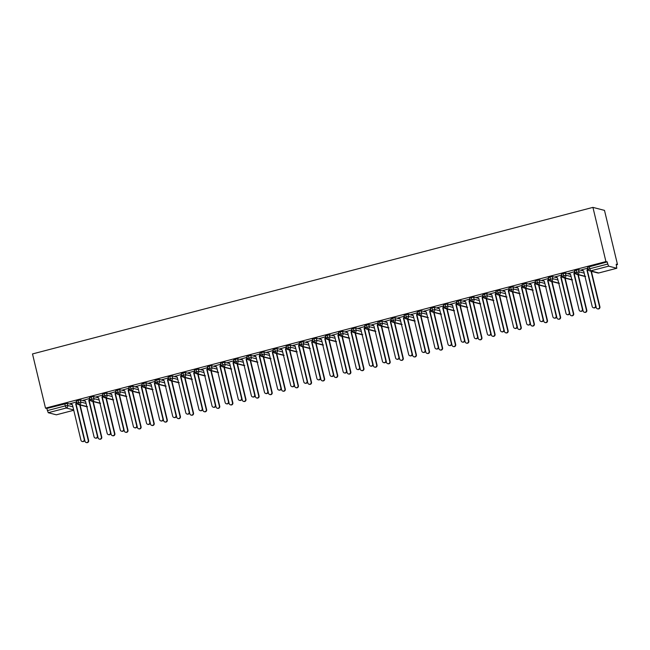 <?xml version="1.0" encoding="UTF-8"?>
<svg xmlns="http://www.w3.org/2000/svg" width="650" height="650" viewBox="0 0 650 650"><rect width="100%" height="100%" fill="white"/><g stroke="black" fill="none" stroke-linecap="round" stroke-linejoin="round"><path stroke-width="0.97" d="M616.354 264.875L617.5 264.574L604.492 210.381L592.922 207.382L32.5 353.941L45.508 408.135L605.93 261.576L592.922 207.382M616.761 268.263L608.66 266.159L590.671 270.863L598.764 272.967L616.801 268.263L616.2 264.233L617.5 264.574M587.706 267.239L607.238 261.909L605.93 261.576M589.241 266.614L589.753 268.751L607.75 264.046L607.238 261.909M607.75 264.046L608.66 266.159M73.678 409.939L66.235 408.013L48.238 412.717L56.339 414.814L73.751 410.264M48.238 412.717L46.808 408.468L45.508 408.135M581.587 269.799L587.884 268.149M588.526 270.091L587.372 270.392M72.386 404.706L67.202 403.358L67.714 405.494L72.93 406.851M46.808 408.468L67.202 403.358M76.448 400.944L80.316 399.929L80.828 402.066L86.044 403.423M89.814 398.743L88.814 400.441L97.337 435.947A1.723 1.682 -75.5 0 1 95.266 438.043A1.723 1.682 -75.5 0 1 94.055 436.8L85.532 401.294L80.316 399.929M76.627 401.854L70.606 403.626M77.261 403.796L76.107 404.097M89.554 397.516L93.421 396.508L93.933 398.637L99.149 399.994M98.605 397.849L93.421 396.508M89.733 398.426L83.72 400.197M90.366 400.368L89.221 400.668M102.668 394.087L106.535 393.079L107.047 395.208L112.263 396.565M111.719 394.42L106.535 393.079M102.846 394.997L96.826 396.768M103.48 396.939L102.326 397.239M115.773 390.658L119.641 389.651L120.153 391.787L125.369 393.136M124.824 390.991L119.641 389.651M115.952 391.568L109.939 393.339M116.586 393.51L115.44 393.811M128.887 387.229L132.754 386.222L133.266 388.359L138.482 389.707M137.938 387.562L132.754 386.222M129.066 388.139L123.045 389.911M129.699 390.081L128.546 390.382M141.993 383.801L145.86 382.793L146.372 384.93L151.588 386.279M151.044 384.134L145.86 382.793M142.171 384.711L136.159 386.482M142.805 386.652L141.651 386.953M155.098 380.372L158.966 379.364L159.486 381.501L164.702 382.85M164.157 380.705L158.966 379.364M155.285 381.282L149.264 383.053M155.919 383.224L154.765 383.524M168.212 376.943L172.079 375.936L172.591 378.072L177.808 379.421M177.263 377.276L172.079 375.936M168.391 377.853L162.378 379.624M169.024 379.795L167.871 380.096M181.317 373.514L185.185 372.507L185.705 374.644L190.913 375.993M190.377 373.848L185.185 372.507M181.496 374.424L175.484 376.196M182.13 376.366L180.984 376.667M194.431 370.094L198.299 369.078L198.811 371.215L204.027 372.564M203.482 370.419L198.299 369.078M194.61 370.996L188.589 372.767M195.244 372.938L194.09 373.238M207.537 366.665L211.404 365.649L211.916 367.786L217.132 369.135M216.588 366.99L211.404 365.649M207.716 367.575L201.703 369.338M208.349 369.517L207.204 369.817M220.651 363.236L224.518 362.221L225.03 364.358L230.246 365.706M229.702 363.569L224.518 362.221M220.829 364.146L214.809 365.909M221.463 366.088L220.309 366.389M233.756 359.808L237.624 358.792L238.136 360.929L243.352 362.277M242.807 360.141L237.624 358.792M233.935 360.717L227.922 362.481M234.569 362.659L233.423 362.96M246.87 356.379L250.738 355.363L251.249 357.5L256.466 358.857M260.236 354.177L259.228 355.875L267.759 391.381A1.723 1.682 -75.5 0 1 265.688 393.477A1.723 1.682 -75.5 0 1 264.477 392.234L255.954 356.728L250.738 355.363M247.049 357.289L241.028 359.052M247.682 359.231L246.529 359.531M259.976 352.95L263.843 351.934L264.355 354.071L269.571 355.428M269.027 353.283L263.843 351.934M260.154 353.86L254.142 355.623M260.788 355.802L259.642 356.102M273.089 349.521L276.957 348.506L277.469 350.642L282.685 351.999M282.141 349.854L276.957 348.506M273.268 350.431L267.248 352.202M273.902 352.373L272.748 352.674M286.195 346.092L290.062 345.085L290.574 347.214L295.791 348.571M295.246 346.426L290.062 345.085M286.374 347.002L280.361 348.774M287.007 348.944L285.854 349.245M299.301 342.664L303.168 341.656L303.688 343.785L308.904 345.142M308.36 342.997L303.168 341.656M299.488 343.574L293.467 345.345M300.121 345.516L298.967 345.816M312.414 339.235L316.282 338.227L316.794 340.356L322.01 341.713M321.466 339.568L316.282 338.227M312.593 340.145L306.581 341.916M313.227 342.087L312.073 342.387M325.52 335.806L329.387 334.799L329.899 336.936L335.116 338.284M334.571 336.139L329.387 334.799M325.699 336.716L319.686 338.488M326.332 338.658L325.187 338.959M338.634 332.377L342.501 331.37L343.013 333.507L348.229 334.856M347.685 332.711L342.501 331.37M338.812 333.287L332.792 335.059M339.446 335.229L338.293 335.53M351.739 328.949L355.607 327.941L356.119 330.078L361.335 331.427M360.791 329.282L355.607 327.941M351.918 329.859L345.906 331.63M352.552 331.801L351.406 332.101M364.853 325.52L368.721 324.512L369.233 326.649L374.449 327.998M373.904 325.853L368.721 324.512M365.032 326.43L359.011 328.201M365.666 328.372L364.512 328.673M377.959 322.091L381.826 321.084L382.338 323.221L387.554 324.569M387.01 322.424L381.826 321.084M378.137 323.001L372.125 324.773M378.771 324.943L377.626 325.244M391.072 318.662L394.94 317.655L395.452 319.792L400.668 321.141M400.124 318.996L394.94 317.655M391.251 319.572L385.231 321.344M391.885 321.514L390.731 321.815M404.178 315.242L408.046 314.226L408.558 316.363L413.774 317.712M413.229 315.567L408.046 314.226M404.357 316.144L398.344 317.915M404.991 318.086L403.837 318.394M417.292 311.813L421.159 310.798L421.671 312.934L426.887 314.283M426.343 312.138L421.159 310.798M417.471 312.723L411.45 314.486M418.104 314.665L416.951 314.966M430.398 308.384L434.265 307.369L434.777 309.506L439.993 310.854M439.449 308.717L434.265 307.369M430.576 309.294L424.564 311.058M431.21 311.236L430.056 311.537M443.503 304.956L447.371 303.94L447.891 306.077L453.107 307.426M452.562 305.289L447.371 303.94M443.682 305.866L437.669 307.629M444.324 307.808L443.17 308.108M456.617 301.527L460.484 300.511L460.996 302.648L466.212 304.005M465.668 301.86L460.484 300.511M456.796 302.437L450.783 304.2M457.429 304.379L456.276 304.679M469.723 298.098L473.59 297.082L474.102 299.219L479.318 300.576M478.774 298.431L473.59 297.082M469.901 299.008L463.889 300.771M470.535 300.95L469.389 301.251M482.836 294.669L486.704 293.654L487.216 295.791L492.432 297.148M491.887 295.002L486.704 293.654M483.015 295.579L476.994 297.351M483.649 297.521L482.495 297.822M495.942 291.241L499.809 290.233L500.321 292.362L505.538 293.719M504.993 291.574L499.809 290.233M496.121 292.151L490.108 293.922M496.754 294.092L495.609 294.393M509.056 287.812L512.923 286.804L513.435 288.933L518.651 290.29M518.107 288.145L512.923 286.804M509.234 288.722L503.214 290.493M509.868 290.664L508.714 290.964M522.161 284.383L526.029 283.376L526.541 285.512L531.757 286.861M531.212 284.716L526.029 283.376M522.34 285.293L516.327 287.064M522.974 287.235L521.828 287.536M535.275 280.954L539.142 279.947L539.654 282.084L544.871 283.433M544.326 281.287L539.142 279.947M535.454 281.864L529.433 283.636M536.087 283.806L534.934 284.107M548.381 277.526L552.248 276.518L552.76 278.655L557.976 280.004M557.432 277.859L552.248 276.518M548.559 278.436L542.547 280.207M549.193 280.377L548.039 280.678M561.494 274.097L565.362 273.089L565.874 275.226L571.09 276.575M570.546 274.43L565.362 273.089M561.673 275.007L555.653 276.778M562.307 276.949L561.153 277.249M574.6 270.668L578.467 269.661L578.979 271.798L584.196 273.146M583.651 271.001L578.467 269.661M574.779 271.578L568.766 273.349M575.413 273.52L574.259 273.821M584.935 276.242L577.492 274.308L576.071 270.059M571.829 279.671L564.387 277.737L562.957 273.488M558.724 283.099L551.273 281.166L549.851 276.916M545.61 286.528L538.168 284.594L536.738 280.345M532.504 289.957L525.054 288.023L523.632 283.774M519.391 293.386L511.948 291.452L510.518 287.202M506.285 296.814L498.834 294.881L497.413 290.631M493.171 300.235L485.729 298.309L484.299 294.06M480.066 303.664L472.623 301.738L471.193 297.489M466.952 307.092L459.509 305.167L458.079 300.918M453.846 310.521L446.404 308.596L444.974 304.346M440.733 313.95L433.29 312.024L431.868 307.775M427.627 317.379L420.184 315.453L418.754 311.204M414.521 320.808L407.071 318.882L405.649 314.632M401.408 324.236L393.965 322.311L392.535 318.053M388.302 327.665L380.851 325.739L379.429 321.482M375.188 331.094L367.746 329.16L366.316 324.911M362.082 334.523L354.64 332.589L353.21 328.339M348.969 337.951L341.526 336.017L340.096 331.768M335.863 341.38L328.421 339.446L326.991 335.197M322.749 344.809L315.307 342.875L313.885 338.626M309.644 348.238L302.201 346.304L300.771 342.054M296.538 351.658L289.088 349.733L287.666 345.483M283.424 355.087L275.982 353.161L274.552 348.912M270.319 358.516L262.868 356.59L261.446 352.341M257.205 361.944L249.762 360.019L248.332 355.769M244.099 365.373L236.649 363.447L235.227 359.198M230.986 368.802L223.543 366.876L222.113 362.627M217.88 372.231L210.438 370.305L209.007 366.056M204.766 375.659L197.324 373.734L195.894 369.484M191.661 379.088L184.218 377.162L182.788 372.905M178.547 382.517L171.104 380.591L169.683 376.334M165.441 385.946L157.999 384.012L156.569 379.762M152.336 389.374L144.885 387.441L143.463 383.191M139.222 392.803L131.779 390.869L130.349 386.62M126.116 396.232L118.666 394.298L117.244 390.049M113.003 399.661L105.56 397.727L104.13 393.477M99.897 403.089L92.446 401.156L91.024 396.906M86.783 406.51L79.341 404.584L77.911 400.335M581.644 269.783L583.684 271.026L592.207 306.532A1.723 1.682 -75.5 0 0 593.418 307.775A1.723 1.682 -75.5 0 0 595.489 305.671L595.863 305.768A1.723 1.682 104.5 0 1 593.791 307.873L593.418 307.775M588.087 268.994L587.34 270.262L595.863 305.768M587.966 268.474L586.966 270.164L595.489 305.671M599.536 306.719L599.909 306.816A1.723 1.682 104.5 0 1 597.837 308.921L597.464 308.823A1.723 1.682 -75.5 0 0 599.536 306.719L591.012 271.221M595.912 306.134L596.261 307.58A1.723 1.682 -75.5 0 0 597.464 308.823M599.909 306.816L591.386 271.31M568.539 273.211L570.578 274.454L579.101 309.961A1.723 1.682 -75.5 0 0 580.304 311.204A1.723 1.682 -75.5 0 0 582.376 309.099L582.758 309.197A1.723 1.682 104.5 0 1 580.686 311.301L580.304 311.204M574.982 272.423L574.226 273.691L582.758 309.197M574.852 271.903L573.852 273.593L582.376 309.099M555.425 276.64L557.464 277.883L565.996 313.389A1.723 1.682 -75.5 0 0 567.198 314.624A1.723 1.682 -75.5 0 0 569.27 312.528L569.644 312.626A1.723 1.682 104.5 0 1 567.572 314.722L567.198 314.624M561.868 275.852L561.121 277.119L569.644 312.626M561.746 275.332L560.747 277.022L569.27 312.528M542.319 280.069L544.359 281.312L552.882 316.818A1.723 1.682 -75.5 0 0 554.092 318.053A1.723 1.682 -75.5 0 0 556.156 315.957L556.538 316.054A1.723 1.682 104.5 0 1 554.466 318.151L554.092 318.053M548.762 279.281L548.015 280.548L556.538 316.054M548.641 278.752L547.633 280.451L556.156 315.957M529.214 283.498L531.253 284.741L539.776 320.247A1.723 1.682 -75.5 0 0 540.979 321.482A1.723 1.682 -75.5 0 0 543.051 319.386L543.424 319.483A1.723 1.682 104.5 0 1 541.352 321.579L540.979 321.482M535.657 282.709L534.901 283.977L543.424 319.483M535.527 282.181L534.528 283.879L543.051 319.386M586.43 310.148L586.804 310.245A1.723 1.682 104.5 0 1 584.732 312.349L584.358 312.252A1.723 1.682 -75.5 0 0 586.43 310.148L577.907 274.649M582.798 309.562L583.148 311.009A1.723 1.682 -75.5 0 0 584.358 312.252M586.804 310.245L578.281 274.747M573.316 313.576L573.69 313.674A1.723 1.682 104.5 0 1 571.626 315.778L571.244 315.681A1.723 1.682 -75.5 0 0 573.316 313.576L564.793 278.078M569.692 312.991L570.042 314.438A1.723 1.682 -75.5 0 0 571.244 315.681M573.69 313.674L565.167 278.168M560.211 317.005L560.584 317.102A1.723 1.682 104.5 0 1 558.512 319.199L558.139 319.109A1.723 1.682 -75.5 0 0 560.211 317.005L551.688 281.499M556.587 316.42L556.928 317.866A1.723 1.682 -75.5 0 0 558.139 319.109M560.584 317.102L552.061 281.596M547.097 320.434L547.479 320.531A1.723 1.682 104.5 0 1 545.407 322.627L545.025 322.53A1.723 1.682 -75.5 0 0 547.097 320.434L538.574 284.928M543.473 319.841L543.822 321.295A1.723 1.682 -75.5 0 0 545.025 322.53M547.479 320.531L538.947 285.025M516.1 286.926L518.139 288.169L526.663 323.668A1.723 1.682 -75.5 0 0 527.873 324.911A1.723 1.682 -75.5 0 0 529.945 322.814L530.319 322.912A1.723 1.682 104.5 0 1 528.247 325.008L527.873 324.911M522.543 286.138L521.796 287.406L530.319 322.912M522.421 285.61L521.414 287.308L529.945 322.814M533.991 323.863L534.365 323.96A1.723 1.682 104.5 0 1 532.293 326.056L531.919 325.959A1.723 1.682 -75.5 0 0 533.991 323.863L525.468 288.356M530.367 323.269L530.709 324.724A1.723 1.682 -75.5 0 0 531.919 325.959M534.365 323.96L525.842 288.454M502.994 290.355L505.034 291.59L513.557 327.096A1.723 1.682 -75.5 0 0 514.759 328.339A1.723 1.682 -75.5 0 0 516.831 326.243L517.205 326.341A1.723 1.682 104.5 0 1 515.133 328.437L514.759 328.339M509.438 289.567L508.682 290.834L517.205 326.341M509.308 289.039L508.308 290.737L516.831 326.243M489.881 293.784L491.92 295.019L500.443 330.525A1.723 1.682 -75.5 0 0 501.654 331.768A1.723 1.682 -75.5 0 0 503.726 329.672L504.099 329.769A1.723 1.682 104.5 0 1 502.027 331.866L501.654 331.768M496.324 292.988L495.576 294.263L504.099 329.769M496.202 292.467L495.202 294.166L503.726 329.672M476.775 297.213L478.814 298.447L487.337 333.954A1.723 1.682 -75.5 0 0 488.54 335.197A1.723 1.682 -75.5 0 0 490.612 333.101L490.986 333.198A1.723 1.682 104.5 0 1 488.922 335.294L488.54 335.197M483.218 296.416L482.462 297.692L490.986 333.198M483.088 295.896L482.089 297.594L490.612 333.101M463.661 300.641L465.701 301.876L474.224 337.382A1.723 1.682 -75.5 0 0 475.434 338.626A1.723 1.682 -75.5 0 0 477.506 336.529L477.88 336.627A1.723 1.682 104.5 0 1 475.808 338.723L475.434 338.626M470.104 299.845L469.357 301.121L477.88 336.627M469.983 299.325L468.983 301.023L477.506 336.529M520.878 327.291L521.259 327.389A1.723 1.682 104.5 0 1 519.188 329.485L518.806 329.387A1.723 1.682 -75.5 0 0 520.878 327.291L512.354 291.785M517.254 326.698L517.603 328.152A1.723 1.682 -75.5 0 0 518.806 329.387M521.259 327.389L512.736 291.882M507.772 330.72L508.146 330.817A1.723 1.682 104.5 0 1 506.074 332.914L505.7 332.816A1.723 1.682 -75.5 0 0 507.772 330.72L499.249 295.214M504.148 330.127L504.497 331.573A1.723 1.682 -75.5 0 0 505.7 332.816M508.146 330.817L499.622 295.311M494.658 334.149L495.04 334.246A1.723 1.682 104.5 0 1 492.968 336.342L492.594 336.245A1.723 1.682 -75.5 0 0 494.658 334.149L486.135 298.642M491.034 333.556L491.384 335.002A1.723 1.682 -75.5 0 0 492.594 336.245M495.04 334.246L486.517 298.74M481.552 337.577L481.926 337.675A1.723 1.682 104.5 0 1 479.854 339.771L479.481 339.674A1.723 1.682 -75.5 0 0 481.552 337.577L473.029 302.071M477.929 336.984L478.278 338.431A1.723 1.682 -75.5 0 0 479.481 339.674M481.926 337.675L473.403 302.169M450.556 304.07L452.595 305.305L461.118 340.811A1.723 1.682 -75.5 0 0 462.321 342.054A1.723 1.682 -75.5 0 0 464.392 339.958L464.774 340.056A1.723 1.682 104.5 0 1 462.702 342.152L462.321 342.054M456.999 303.274L456.243 304.549L464.774 340.056M456.869 302.754L455.869 304.452L464.392 339.958M437.442 307.499L439.481 308.734L448.004 344.24A1.723 1.682 -75.5 0 0 449.215 345.483A1.723 1.682 -75.5 0 0 451.287 343.387L451.661 343.484A1.723 1.682 104.5 0 1 449.589 345.581L449.215 345.483M443.885 306.702L443.137 307.978L451.661 343.484M443.763 306.183L442.764 307.881L451.287 343.387M424.336 310.919L426.376 312.162L434.899 347.669A1.723 1.682 -75.5 0 0 436.101 348.912A1.723 1.682 -75.5 0 0 438.173 346.816L438.555 346.913A1.723 1.682 104.5 0 1 436.483 349.009L436.101 348.912M430.779 310.131L430.032 311.407L438.555 346.913M430.649 309.611L429.65 311.309L438.173 346.816M411.223 314.348L413.262 315.591L421.793 351.098A1.723 1.682 -75.5 0 0 422.996 352.341A1.723 1.682 -75.5 0 0 425.067 350.236L425.441 350.334A1.723 1.682 104.5 0 1 423.369 352.438L422.996 352.341M417.666 313.56L416.918 314.836L425.441 350.334M417.544 313.04L416.544 314.738L425.067 350.236M398.117 317.777L400.156 319.02L408.679 354.526A1.723 1.682 -75.5 0 0 409.89 355.769A1.723 1.682 -75.5 0 0 411.954 353.665L412.336 353.762A1.723 1.682 104.5 0 1 410.264 355.867L409.89 355.769M404.56 316.989L403.812 318.256L412.336 353.762M404.438 316.469L403.431 318.159L411.954 353.665M468.447 341.006L468.821 341.104A1.723 1.682 104.5 0 1 466.749 343.2L466.375 343.102A1.723 1.682 -75.5 0 0 468.447 341.006L459.916 305.5M464.815 340.413L465.164 341.859A1.723 1.682 -75.5 0 0 466.375 343.102M468.821 341.104L460.298 305.598M455.333 344.435L455.707 344.533A1.723 1.682 104.5 0 1 453.635 346.629L453.261 346.531A1.723 1.682 -75.5 0 0 455.333 344.435L446.81 308.929M451.709 343.842L452.059 345.288A1.723 1.682 -75.5 0 0 453.261 346.531M455.707 344.533L447.184 309.026M442.227 347.864L442.601 347.961A1.723 1.682 104.5 0 1 440.529 350.058L440.156 349.96A1.723 1.682 -75.5 0 0 442.227 347.864L433.704 312.358M438.604 347.271L438.945 348.717A1.723 1.682 -75.5 0 0 440.156 349.96M442.601 347.961L434.078 312.455M429.114 351.293L429.488 351.39A1.723 1.682 104.5 0 1 427.424 353.486L427.042 353.389A1.723 1.682 -75.5 0 0 429.114 351.293L420.591 315.786M425.49 350.699L425.839 352.146A1.723 1.682 -75.5 0 0 427.042 353.389M429.488 351.39L420.964 315.884M416.008 354.721L416.382 354.819A1.723 1.682 104.5 0 1 414.31 356.915L413.936 356.817A1.723 1.682 -75.5 0 0 416.008 354.721L407.485 319.215M412.384 354.128L412.726 355.574A1.723 1.682 -75.5 0 0 413.936 356.817M416.382 354.819L407.859 319.312M385.011 321.206L387.051 322.449L395.574 357.955A1.723 1.682 -75.5 0 0 396.776 359.198A1.723 1.682 -75.5 0 0 398.848 357.094L399.222 357.191A1.723 1.682 104.5 0 1 397.15 359.296L396.776 359.198M391.454 320.418L390.699 321.685L399.222 357.191M391.324 319.898L390.325 321.588L398.848 357.094M402.894 358.142L403.276 358.239A1.723 1.682 104.5 0 1 401.204 360.344L400.822 360.246A1.723 1.682 -75.5 0 0 402.894 358.142L394.371 322.644M399.271 357.557L399.62 359.003A1.723 1.682 -75.5 0 0 400.822 360.246M403.276 358.239L394.745 322.741M371.898 324.634L373.937 325.877L382.46 361.384A1.723 1.682 -75.5 0 0 383.671 362.627A1.723 1.682 -75.5 0 0 385.743 360.523L386.116 360.62A1.723 1.682 104.5 0 1 384.044 362.724L383.671 362.627M378.341 323.846L377.593 325.114L386.116 360.62M378.219 323.326L377.211 325.016L385.743 360.523M389.789 361.571L390.162 361.668A1.723 1.682 104.5 0 1 388.091 363.773L387.717 363.675A1.723 1.682 -75.5 0 0 389.789 361.571L381.266 326.072M386.165 360.986L386.506 362.432A1.723 1.682 -75.5 0 0 387.717 363.675M390.162 361.668L381.639 326.17M358.792 328.063L360.831 329.306L369.354 364.812A1.723 1.682 -75.5 0 0 370.557 366.056A1.723 1.682 -75.5 0 0 372.629 363.951L373.002 364.049A1.723 1.682 104.5 0 1 370.931 366.153L370.557 366.056M365.235 327.275L364.479 328.543L373.002 364.049M365.105 326.755L364.106 328.445L372.629 363.951M376.675 364.999L377.057 365.097A1.723 1.682 104.5 0 1 374.985 367.201L374.603 367.104A1.723 1.682 -75.5 0 0 376.675 364.999L368.152 329.501M373.051 364.414L373.401 365.861A1.723 1.682 -75.5 0 0 374.603 367.104M377.057 365.097L368.534 329.599M345.678 331.492L347.717 332.735L356.241 368.241A1.723 1.682 -75.5 0 0 357.451 369.476A1.723 1.682 -75.5 0 0 359.523 367.38L359.897 367.477A1.723 1.682 104.5 0 1 357.825 369.574L357.451 369.476M352.121 330.704L351.374 331.971L359.897 367.477M351.999 330.184L351 331.874L359.523 367.38M363.569 368.428L363.943 368.526A1.723 1.682 104.5 0 1 361.871 370.63L361.498 370.533A1.723 1.682 -75.5 0 0 363.569 368.428L355.046 332.922M359.946 367.843L360.295 369.289A1.723 1.682 -75.5 0 0 361.498 370.533M363.943 368.526L355.42 333.019M332.572 334.921L334.612 336.164L343.135 371.67A1.723 1.682 -75.5 0 0 344.338 372.905A1.723 1.682 -75.5 0 0 346.409 370.809L346.783 370.906A1.723 1.682 104.5 0 1 344.719 373.002L344.338 372.905M339.016 334.132L338.26 335.4L346.783 370.906M338.886 333.604L337.886 335.303L346.409 370.809M350.456 371.857L350.838 371.954A1.723 1.682 104.5 0 1 348.766 374.051L348.392 373.953A1.723 1.682 -75.5 0 0 350.456 371.857L341.933 336.351M346.832 371.272L347.181 372.718A1.723 1.682 -75.5 0 0 348.392 373.953M350.838 371.954L342.314 336.448M319.459 338.349L321.498 339.592L330.021 375.099A1.723 1.682 -75.5 0 0 331.232 376.334A1.723 1.682 -75.5 0 0 333.304 374.238L333.678 374.335A1.723 1.682 104.5 0 1 331.606 376.431L331.232 376.334M325.902 337.561L325.154 338.829L333.678 374.335M325.78 337.033L324.781 338.731L333.304 374.238M337.35 375.286L337.724 375.383A1.723 1.682 104.5 0 1 335.652 377.479L335.278 377.382A1.723 1.682 -75.5 0 0 337.35 375.286L328.827 339.779M333.726 374.692L334.076 376.147A1.723 1.682 -75.5 0 0 335.278 377.382M337.724 375.383L329.201 339.877M306.353 341.778L308.392 343.021L316.916 378.519A1.723 1.682 -75.5 0 0 318.118 379.762A1.723 1.682 -75.5 0 0 320.19 377.666L320.572 377.764A1.723 1.682 104.5 0 1 318.5 379.86L318.118 379.762M312.796 340.99L312.041 342.257L320.572 377.764M312.666 340.462L311.667 342.16L320.19 377.666M324.244 378.714L324.618 378.812A1.723 1.682 104.5 0 1 322.546 380.908L322.173 380.811A1.723 1.682 -75.5 0 0 324.244 378.714L315.721 343.208M320.613 378.121L320.962 379.576A1.723 1.682 -75.5 0 0 322.173 380.811M324.618 378.812L316.095 343.306M293.239 345.207L295.279 346.442L303.81 381.948A1.723 1.682 -75.5 0 0 305.012 383.191A1.723 1.682 -75.5 0 0 307.084 381.095L307.458 381.192A1.723 1.682 104.5 0 1 305.386 383.289L305.012 383.191M299.683 344.419L298.935 345.686L307.458 381.192M299.561 343.891L298.561 345.589L307.084 381.095M311.131 382.143L311.504 382.241A1.723 1.682 104.5 0 1 309.433 384.337L309.059 384.239A1.723 1.682 -75.5 0 0 311.131 382.143L302.608 346.637M307.507 381.55L307.856 382.996A1.723 1.682 -75.5 0 0 309.059 384.239M311.504 382.241L302.981 346.734M280.134 348.636L282.173 349.871L290.696 385.377A1.723 1.682 -75.5 0 0 291.899 386.62A1.723 1.682 -75.5 0 0 293.971 384.524L294.352 384.621A1.723 1.682 104.5 0 1 292.281 386.717L291.899 386.62M286.577 347.839L285.829 349.115L294.352 384.621M286.447 347.319L285.447 349.017L293.971 384.524M298.025 385.572L298.399 385.669A1.723 1.682 104.5 0 1 296.327 387.766L295.953 387.668A1.723 1.682 -75.5 0 0 298.025 385.572L289.502 350.066M294.401 384.979L294.743 386.425A1.723 1.682 -75.5 0 0 295.953 387.668M298.399 385.669L289.876 350.163M267.02 352.064L269.059 353.299L277.591 388.806A1.723 1.682 -75.5 0 0 278.793 390.049A1.723 1.682 -75.5 0 0 280.865 387.952L281.239 388.05A1.723 1.682 104.5 0 1 279.167 390.146L278.793 390.049M273.463 351.268L272.716 352.544L281.239 388.05M273.341 350.748L272.342 352.446L280.865 387.952M284.911 389.001L285.293 389.098A1.723 1.682 104.5 0 1 283.221 391.194L282.839 391.097A1.723 1.682 -75.5 0 0 284.911 389.001L276.388 353.494M281.287 388.408L281.637 389.854A1.723 1.682 -75.5 0 0 282.839 391.097M285.293 389.098L276.762 353.592M260.358 354.697L259.61 355.973L268.133 391.479A1.723 1.682 104.5 0 1 266.061 393.575L265.688 393.477M255.954 356.728L253.914 355.493M271.806 392.429L272.179 392.527A1.723 1.682 104.5 0 1 270.108 394.623L269.734 394.526A1.723 1.682 -75.5 0 0 271.806 392.429L263.283 356.923M268.182 391.836L268.523 393.283A1.723 1.682 -75.5 0 0 269.734 394.526M272.179 392.527L263.656 357.021M240.809 358.922L242.848 360.157L251.371 395.663A1.723 1.682 -75.5 0 0 252.574 396.906A1.723 1.682 -75.5 0 0 254.646 394.81L255.019 394.908A1.723 1.682 104.5 0 1 252.947 397.004L252.574 396.906M247.252 358.126L246.496 359.401L255.019 394.908M247.122 357.606L246.123 359.304L254.646 394.81M258.692 395.858L259.074 395.956A1.723 1.682 104.5 0 1 257.002 398.052L256.62 397.954A1.723 1.682 -75.5 0 0 258.692 395.858L250.169 360.352M255.068 395.265L255.418 396.711A1.723 1.682 -75.5 0 0 256.62 397.954M259.074 395.956L250.551 360.449M227.695 362.351L229.734 363.586L238.257 399.092A1.723 1.682 -75.5 0 0 239.468 400.335A1.723 1.682 -75.5 0 0 241.54 398.239L241.914 398.336A1.723 1.682 104.5 0 1 239.842 400.433L239.468 400.335M234.138 361.554L233.391 362.83L241.914 398.336M234.016 361.034L233.009 362.733L241.54 398.239M245.586 399.287L245.96 399.384A1.723 1.682 104.5 0 1 243.888 401.481L243.514 401.383A1.723 1.682 -75.5 0 0 245.586 399.287L237.063 363.781M241.963 398.694L242.312 400.14A1.723 1.682 -75.5 0 0 243.514 401.383M245.96 399.384L237.437 363.878M214.589 365.771L216.629 367.014L225.152 402.521A1.723 1.682 -75.5 0 0 226.354 403.764A1.723 1.682 -75.5 0 0 228.426 401.668L228.8 401.765A1.723 1.682 104.5 0 1 226.728 403.861L226.354 403.764M221.033 364.983L220.277 366.259L228.8 401.765M220.903 364.463L219.903 366.161L228.426 401.668M232.472 402.716L232.854 402.813A1.723 1.682 104.5 0 1 230.783 404.909L230.401 404.812A1.723 1.682 -75.5 0 0 232.472 402.716L223.949 367.209M228.849 402.123L229.198 403.569A1.723 1.682 -75.5 0 0 230.401 404.812M232.854 402.813L224.331 367.307M201.476 369.2L203.515 370.443L212.038 405.949A1.723 1.682 -75.5 0 0 213.249 407.192A1.723 1.682 -75.5 0 0 215.321 405.088L215.694 405.186A1.723 1.682 104.5 0 1 213.623 407.29L213.249 407.192M207.919 368.412L207.171 369.679L215.694 405.186M207.797 367.892L206.798 369.59L215.321 405.088M219.367 406.144L219.741 406.242A1.723 1.682 104.5 0 1 217.669 408.338L217.295 408.241A1.723 1.682 -75.5 0 0 219.367 406.144L210.844 370.638M215.743 405.551L216.092 406.998A1.723 1.682 -75.5 0 0 217.295 408.241M219.741 406.242L211.217 370.736M188.37 372.629L190.409 373.872L198.933 409.378A1.723 1.682 -75.5 0 0 200.135 410.621A1.723 1.682 -75.5 0 0 202.207 408.517L202.589 408.614A1.723 1.682 104.5 0 1 200.517 410.719L200.135 410.621M194.813 371.841L194.058 373.108L202.589 408.614M194.683 371.321L193.684 373.011L202.207 408.517M206.261 409.573L206.635 409.662A1.723 1.682 104.5 0 1 204.563 411.767L204.189 411.669A1.723 1.682 -75.5 0 0 206.261 409.573L197.73 374.067M202.629 408.98L202.979 410.426A1.723 1.682 -75.5 0 0 204.189 411.669M206.635 409.662L198.112 374.164M175.256 376.058L177.296 377.301L185.819 412.807A1.723 1.682 -75.5 0 0 187.029 414.05A1.723 1.682 -75.5 0 0 189.101 411.946L189.475 412.043A1.723 1.682 104.5 0 1 187.403 414.148L187.029 414.05M181.699 375.269L180.952 376.537L189.475 412.043M181.577 374.749L180.578 376.439L189.101 411.946M193.148 412.994L193.521 413.091A1.723 1.682 104.5 0 1 191.449 415.196L191.076 415.098A1.723 1.682 -75.5 0 0 193.148 412.994L184.624 377.496M189.524 412.409L189.873 413.855A1.723 1.682 -75.5 0 0 191.076 415.098M193.521 413.091L184.998 377.593M162.151 379.486L164.19 380.729L172.713 416.236A1.723 1.682 -75.5 0 0 173.916 417.479A1.723 1.682 -75.5 0 0 175.987 415.374L176.369 415.472A1.723 1.682 104.5 0 1 174.298 417.576L173.916 417.479M168.594 378.698L167.838 379.966L176.369 415.472M168.464 378.178L167.464 379.868L175.987 415.374M180.042 416.423L180.416 416.52A1.723 1.682 104.5 0 1 178.344 418.624L177.97 418.527A1.723 1.682 -75.5 0 0 180.042 416.423L171.519 380.924M176.41 415.838L176.759 417.284A1.723 1.682 -75.5 0 0 177.97 418.527M180.416 416.52L171.893 381.022M149.037 382.915L151.076 384.158L159.607 419.664A1.723 1.682 -75.5 0 0 160.81 420.899A1.723 1.682 -75.5 0 0 162.882 418.803L163.256 418.901A1.723 1.682 104.5 0 1 161.184 420.997L160.81 420.899M155.48 382.127L154.732 383.394L163.256 418.901M155.358 381.607L154.359 383.297L162.882 418.803M166.928 419.851L167.302 419.949A1.723 1.682 104.5 0 1 165.23 422.053L164.856 421.956A1.723 1.682 -75.5 0 0 166.928 419.851L158.405 384.353M163.304 419.266L163.654 420.712A1.723 1.682 -75.5 0 0 164.856 421.956M167.302 419.949L158.779 384.451M135.931 386.344L137.971 387.587L146.494 423.093A1.723 1.682 -75.5 0 0 147.704 424.328A1.723 1.682 -75.5 0 0 149.768 422.232L150.15 422.329A1.723 1.682 104.5 0 1 148.078 424.426L147.704 424.328M142.374 385.556L141.627 386.823L150.15 422.329M142.252 385.036L141.245 386.726L149.768 422.232M153.822 423.28L154.196 423.378A1.723 1.682 104.5 0 1 152.124 425.482L151.751 425.384A1.723 1.682 -75.5 0 0 153.822 423.28L145.299 387.774M150.199 422.695L150.54 424.141A1.723 1.682 -75.5 0 0 151.751 425.384M154.196 423.378L145.673 387.871M122.826 389.773L124.865 391.016L133.388 426.522A1.723 1.682 -75.5 0 0 134.591 427.757A1.723 1.682 -75.5 0 0 136.662 425.661L137.036 425.758A1.723 1.682 104.5 0 1 134.964 427.854L134.591 427.757M129.261 388.984L128.513 390.252L137.036 425.758M129.139 388.456L128.139 390.154L136.662 425.661M140.709 426.709L141.091 426.806A1.723 1.682 104.5 0 1 139.019 428.902L138.637 428.805A1.723 1.682 -75.5 0 0 140.709 426.709L132.186 391.202M137.085 426.116L137.434 427.57A1.723 1.682 -75.5 0 0 138.637 428.805M141.091 426.806L132.559 391.3M109.712 393.201L111.751 394.444L120.274 429.951A1.723 1.682 -75.5 0 0 121.485 431.186A1.723 1.682 -75.5 0 0 123.557 429.089L123.931 429.187A1.723 1.682 104.5 0 1 121.859 431.283L121.485 431.186M116.155 392.413L115.407 393.681L123.931 429.187M116.033 391.885L115.026 393.583L123.557 429.089M127.603 430.137L127.977 430.235A1.723 1.682 104.5 0 1 125.905 432.331L125.531 432.234A1.723 1.682 -75.5 0 0 127.603 430.137L119.08 394.631M123.979 429.544L124.321 430.999A1.723 1.682 -75.5 0 0 125.531 432.234M127.977 430.235L119.454 394.729M96.606 396.63L98.646 397.865L107.169 433.371A1.723 1.682 -75.5 0 0 108.371 434.614A1.723 1.682 -75.5 0 0 110.443 432.518L110.817 432.616A1.723 1.682 104.5 0 1 108.745 434.712L108.371 434.614M103.049 395.842L102.294 397.109L110.817 432.616M102.919 395.314L101.92 397.012L110.443 432.518M114.489 433.566L114.871 433.664A1.723 1.682 104.5 0 1 112.799 435.76L112.418 435.663A1.723 1.682 -75.5 0 0 114.489 433.566L105.966 398.06M110.866 432.973L111.215 434.427A1.723 1.682 -75.5 0 0 112.418 435.663M114.871 433.664L106.348 398.158M89.936 399.262L89.188 400.538L97.711 436.044A1.723 1.682 104.5 0 1 95.639 438.141L95.266 438.043M85.532 401.294L83.493 400.059M101.384 436.995L101.757 437.093A1.723 1.682 104.5 0 1 99.686 439.189L99.312 439.091A1.723 1.682 -75.5 0 0 101.384 436.995L92.861 401.489M97.76 436.402L98.109 437.848A1.723 1.682 -75.5 0 0 99.312 439.091M101.757 437.093L93.234 401.586M70.387 403.488L72.426 404.723L80.949 440.229A1.723 1.682 -75.5 0 0 82.152 441.472A1.723 1.682 -75.5 0 0 84.224 439.376L84.597 439.473A1.723 1.682 104.5 0 1 82.534 441.569L82.152 441.472M76.83 402.691L76.074 403.967L84.597 439.473M76.7 402.171L75.701 403.869L84.224 439.376M88.27 440.424L88.652 440.521A1.723 1.682 104.5 0 1 86.58 442.618L86.206 442.52A1.723 1.682 -75.5 0 0 88.27 440.424L79.747 404.918M84.646 439.831L84.996 441.277A1.723 1.682 -75.5 0 0 86.206 442.52M88.652 440.521L80.129 405.015M587.665 267.215L588.177 269.344L589.753 268.751L590.671 270.863A2.072 2.023 104.5 0 1 589.672 270.871L597.764 272.967A2.072 2.023 104.5 0 0 598.764 272.967L598.845 272.943M47.328 410.605L65.317 405.901L64.805 403.764M66.235 408.013L65.317 405.901L67.714 405.494A2.072 2.023 104.5 0 1 66.235 408.013M578.979 271.798L575.112 272.805A2.072 2.023 104.5 0 0 577.492 274.308A2.072 2.023 104.5 0 0 578.979 271.798M588.177 269.344L588.226 269.376A2.072 2.023 104.5 0 0 589.672 270.871A2.072 2.072 0 0 1 588.177 269.344M565.874 275.226L562.006 276.234A2.072 2.023 104.5 0 0 564.387 277.737A2.072 2.023 104.5 0 0 565.874 275.226M584.992 276.453A2.072 2.023 104.5 0 1 584.659 276.396L576.558 274.3L575.063 272.773L574.551 270.644M552.76 278.655L548.892 279.662A2.072 2.023 104.5 0 0 551.273 281.166A2.072 2.023 104.5 0 0 552.76 278.655M571.878 279.882A2.072 2.023 104.5 0 1 571.545 279.825L563.452 277.729L561.957 276.201L561.446 274.072M539.654 282.084L535.787 283.091A2.072 2.023 104.5 0 0 538.168 284.594A2.072 2.023 104.5 0 0 539.654 282.084M558.773 283.311A2.072 2.023 104.5 0 1 558.439 283.254L550.339 281.158L548.844 279.63L548.332 277.493M526.541 285.512L522.673 286.52A2.072 2.023 104.5 0 0 525.054 288.023A2.072 2.023 104.5 0 0 526.541 285.512M545.659 286.739A2.072 2.023 104.5 0 1 545.326 286.683L537.233 284.586L535.738 283.059L535.226 280.922M513.435 288.933L509.567 289.949A2.072 2.023 104.5 0 0 511.948 291.452A2.072 2.023 104.5 0 0 513.435 288.933M532.553 290.168A2.072 2.023 104.5 0 1 532.22 290.111L524.119 288.007L522.633 286.488L522.113 284.351M500.321 292.362L496.454 293.377A2.072 2.023 104.5 0 0 498.834 294.881A2.072 2.023 104.5 0 0 500.321 292.362M519.439 293.597A2.072 2.023 104.5 0 1 519.114 293.54L511.014 291.436L509.519 289.916L509.007 287.779M487.216 295.791L483.348 296.806A2.072 2.023 104.5 0 0 485.729 298.309A2.072 2.023 104.5 0 0 487.216 295.791M506.334 297.026A2.072 2.023 104.5 0 1 506.001 296.969L497.908 294.864L496.413 293.345L495.901 291.208M474.102 299.219L470.234 300.235A2.072 2.023 104.5 0 0 472.623 301.738A2.072 2.023 104.5 0 0 474.102 299.219M493.228 300.446A2.072 2.023 104.5 0 1 492.895 300.398L484.794 298.293L483.299 296.774L482.788 294.637M460.996 302.648L457.129 303.664A2.072 2.023 104.5 0 0 459.509 305.167A2.072 2.023 104.5 0 0 460.996 302.648M480.114 303.875A2.072 2.023 104.5 0 1 479.781 303.818L471.689 301.722L470.194 300.202L469.682 298.066M447.891 306.077L444.023 307.092A2.072 2.023 104.5 0 0 446.404 308.596A2.072 2.023 104.5 0 0 447.891 306.077M467.009 307.304A2.072 2.023 104.5 0 1 466.676 307.247L458.575 305.151L457.08 303.631L456.568 301.494M434.777 309.506L430.909 310.521A2.072 2.023 104.5 0 0 433.29 312.024A2.072 2.023 104.5 0 0 434.777 309.506M453.895 310.733A2.072 2.023 104.5 0 1 453.562 310.676L445.469 308.579L443.974 307.06L443.462 304.923M421.671 312.934L417.804 313.942A2.072 2.023 104.5 0 0 420.184 315.453A2.072 2.023 104.5 0 0 421.671 312.934M440.789 314.161A2.072 2.023 104.5 0 1 440.456 314.104L432.356 312.008L430.861 310.489L430.349 308.352M408.558 316.363L404.69 317.371A2.072 2.023 104.5 0 0 407.071 318.882A2.072 2.023 104.5 0 0 408.558 316.363M427.676 317.59A2.072 2.023 104.5 0 1 427.343 317.533L419.25 315.437L417.755 313.918L417.243 311.781M395.452 319.792L391.584 320.799A2.072 2.023 104.5 0 0 393.965 322.311A2.072 2.023 104.5 0 0 395.452 319.792M414.57 321.019A2.072 2.023 104.5 0 1 414.237 320.962L406.136 318.866L404.641 317.346L404.129 315.209M382.338 323.221L378.471 324.228A2.072 2.023 104.5 0 0 380.851 325.739A2.072 2.023 104.5 0 0 382.338 323.221M401.456 324.447A2.072 2.023 104.5 0 1 401.123 324.391L393.031 322.294L391.536 320.775L391.024 318.638M369.233 326.649L365.365 327.657A2.072 2.023 104.5 0 0 367.746 329.16A2.072 2.023 104.5 0 0 369.233 326.649M388.351 327.876A2.072 2.023 104.5 0 1 388.017 327.819L379.917 325.723L378.43 324.196L377.91 322.067M356.119 330.078L352.251 331.086A2.072 2.023 104.5 0 0 354.64 332.589A2.072 2.023 104.5 0 0 356.119 330.078M375.237 331.305A2.072 2.023 104.5 0 1 374.912 331.248L366.811 329.152L365.316 327.624L364.804 325.496M343.013 333.507L339.146 334.514A2.072 2.023 104.5 0 0 341.526 336.017A2.072 2.023 104.5 0 0 343.013 333.507M362.131 334.734A2.072 2.023 104.5 0 1 361.798 334.677L353.706 332.581L352.211 331.053L351.699 328.916M325.479 335.774L325.991 337.911L327.486 339.438A2.072 2.023 104.5 0 0 329.899 336.936L326.032 337.943M349.026 338.162A2.072 2.023 104.5 0 1 348.692 338.106L340.592 336.009L339.097 334.482L338.585 332.345M316.794 340.356L312.926 341.372A2.072 2.023 104.5 0 0 315.307 342.875A2.072 2.023 104.5 0 0 316.794 340.356M335.912 341.591A2.072 2.023 104.5 0 1 335.579 341.534L327.486 339.438A2.072 2.023 104.5 0 1 326.04 337.943M303.688 343.785L299.821 344.801A2.072 2.023 104.5 0 0 302.201 346.304A2.072 2.023 104.5 0 0 303.688 343.785M322.806 345.02A2.072 2.023 104.5 0 1 322.473 344.963L314.373 342.859L312.877 341.339L312.366 339.202M290.574 347.214L286.707 348.229A2.072 2.023 104.5 0 0 289.088 349.733A2.072 2.023 104.5 0 0 290.574 347.214M309.692 348.449A2.072 2.023 104.5 0 1 309.359 348.392L301.267 346.287L299.772 344.768L299.26 342.631M277.469 350.642L273.601 351.658A2.072 2.023 104.5 0 0 275.982 353.161A2.072 2.023 104.5 0 0 277.469 350.642M296.587 351.869A2.072 2.023 104.5 0 1 296.254 351.821L288.153 349.716L286.658 348.197L286.146 346.06M264.355 354.071L260.488 355.087A2.072 2.023 104.5 0 0 262.868 356.59A2.072 2.023 104.5 0 0 264.355 354.071M283.473 355.298A2.072 2.023 104.5 0 1 283.14 355.241L275.048 353.145L273.553 351.626L273.041 349.489M251.249 357.5L247.382 358.516A2.072 2.023 104.5 0 0 249.762 360.019A2.072 2.023 104.5 0 0 251.249 357.5M270.368 358.727A2.072 2.023 104.5 0 1 270.034 358.67L261.934 356.574L260.439 355.054L259.927 352.918M238.136 360.929L234.268 361.944A2.072 2.023 104.5 0 0 236.649 363.447A2.072 2.023 104.5 0 0 238.136 360.929M257.254 362.156A2.072 2.023 104.5 0 1 256.921 362.099L248.828 360.002L247.333 358.483L246.821 356.346M225.03 364.358L221.162 365.373A2.072 2.023 104.5 0 0 223.543 366.876A2.072 2.023 104.5 0 0 225.03 364.358M244.148 365.584A2.072 2.023 104.5 0 1 243.815 365.527L235.714 363.431L234.227 361.912L233.707 359.775M211.916 367.786L208.049 368.794A2.072 2.023 104.5 0 0 210.438 370.305A2.072 2.023 104.5 0 0 211.916 367.786M231.043 369.013A2.072 2.023 104.5 0 1 230.709 368.956L222.609 366.86L221.114 365.341L220.602 363.204M194.382 370.061L194.894 372.198L196.389 373.717A2.072 2.023 104.5 0 0 198.811 371.215L194.943 372.223M217.929 372.442A2.072 2.023 104.5 0 1 217.596 372.385L209.503 370.289L208.008 368.769L207.496 366.632M185.705 374.644L181.838 375.651A2.072 2.023 104.5 0 0 184.218 377.162A2.072 2.023 104.5 0 0 185.705 374.644M204.823 375.871A2.072 2.023 104.5 0 1 204.49 375.814L196.389 373.717A2.072 2.023 104.5 0 1 194.943 372.231M172.591 378.072L168.724 379.08A2.072 2.023 104.5 0 0 171.104 380.591A2.072 2.023 104.5 0 0 172.591 378.072M191.709 379.299A2.072 2.023 104.5 0 1 191.376 379.243L183.284 377.146L181.789 375.627L181.277 373.49M159.486 381.501L155.618 382.509A2.072 2.023 104.5 0 0 157.999 384.012A2.072 2.023 104.5 0 0 159.486 381.501M178.604 382.728A2.072 2.023 104.5 0 1 178.271 382.671L170.17 380.575L168.675 379.048L168.163 376.919M146.372 384.93L142.504 385.938A2.072 2.023 104.5 0 0 144.885 387.441A2.072 2.023 104.5 0 0 146.372 384.93M165.49 386.157A2.072 2.023 104.5 0 1 165.157 386.1L157.064 384.004L155.569 382.476L155.058 380.348M133.266 388.359L129.399 389.366A2.072 2.023 104.5 0 0 131.779 390.869A2.072 2.023 104.5 0 0 133.266 388.359M152.384 389.586A2.072 2.023 104.5 0 1 152.051 389.529L143.951 387.433L142.456 385.905L141.944 383.768M120.153 391.787L116.285 392.795A2.072 2.023 104.5 0 0 118.666 394.298A2.072 2.023 104.5 0 0 120.153 391.787M139.271 393.014A2.072 2.023 104.5 0 1 138.938 392.957L130.845 390.861L129.35 389.334L128.838 387.197M107.047 395.208L103.179 396.224A2.072 2.023 104.5 0 0 105.56 397.727A2.072 2.023 104.5 0 0 107.047 395.208M126.165 396.443A2.072 2.023 104.5 0 1 125.832 396.386L117.731 394.29L116.244 392.762L115.724 390.626M93.933 398.637L90.066 399.652A2.072 2.023 104.5 0 0 92.446 401.156A2.072 2.023 104.5 0 0 93.933 398.637M113.051 399.872A2.072 2.023 104.5 0 1 112.726 399.815L104.626 397.711L103.131 396.191L102.619 394.054M80.828 402.066L76.96 403.081A2.072 2.023 104.5 0 0 79.341 404.584A2.072 2.023 104.5 0 0 80.828 402.066M99.946 403.301A2.072 2.023 104.5 0 1 99.612 403.244L91.52 401.139L90.025 399.62L89.505 397.483M86.84 406.721A2.072 2.023 104.5 0 1 86.507 406.673L78.406 404.568L76.911 403.049L76.399 400.912M616.801 268.263L598.812 272.967A2.072 2.072 0 0 1 597.764 272.967M73.759 410.272L56.379 414.814M584.659 276.396L585.634 276.412M571.545 279.825L572.52 279.841M558.439 283.254L559.414 283.27M545.326 286.683L546.301 286.699M532.22 290.111L533.195 290.127M519.114 293.54L520.081 293.556M506.001 296.969L506.976 296.977M492.895 300.398L493.87 300.406M479.781 303.818L480.756 303.834M466.676 307.247L467.651 307.263M453.562 310.676L454.537 310.692M440.456 314.104L441.431 314.121M427.343 317.533L428.317 317.549M414.237 320.962L415.212 320.978M401.123 324.391L402.098 324.407M388.017 327.819L388.993 327.836M374.912 331.248L375.887 331.264M361.798 334.677L362.773 334.693M348.692 338.106L349.668 338.122M335.579 341.534L336.554 341.551M322.473 344.963L323.448 344.979M309.359 348.392L310.334 348.408M296.254 351.821L297.229 351.829M283.14 355.241L284.115 355.257M270.034 358.67L271.009 358.686M256.921 362.099L257.896 362.115M243.815 365.527L244.79 365.544M230.709 368.956L231.684 368.973M217.596 372.385L218.571 372.401M204.49 375.814L205.465 375.83M191.376 379.243L192.351 379.259M178.271 382.671L179.246 382.688M165.157 386.1L166.132 386.116M152.051 389.529L153.026 389.545M138.938 392.957L139.912 392.974M125.832 396.386L126.807 396.402M112.726 399.815L113.693 399.831M99.612 403.244L100.587 403.252M86.507 406.673L87.482 406.681"/></g></svg>
